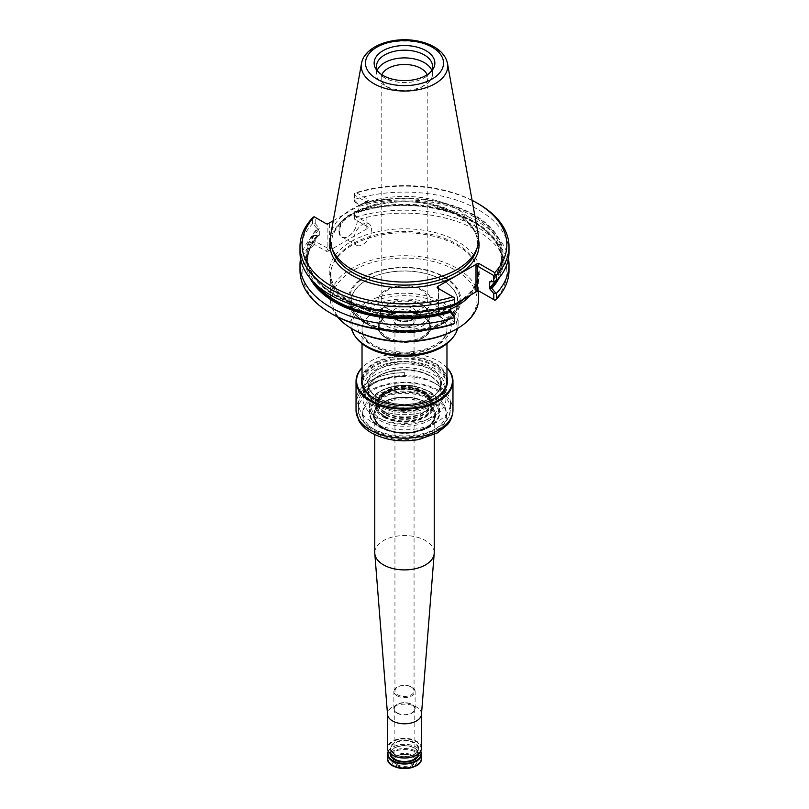 <?xml version="1.0" encoding="UTF-8"?>
<svg xmlns="http://www.w3.org/2000/svg" width="809" height="809" viewBox="0 0 809 809"><rect width="100%" height="100%" fill="white"/><g stroke="black" fill="none" stroke-linecap="round" stroke-linejoin="round"><path stroke-width="0.61" stroke-dasharray="4.04 3.03" d="M433.311 374.496A40.743 23.522 180 0 1 445.243 391.131A40.743 23.522 180 0 1 420.093 412.863A40.743 23.522 180 0 1 375.689 407.766A40.743 23.522 180 0 1 363.757 391.131A40.743 23.522 180 0 1 388.907 369.4A40.743 23.522 180 0 1 433.311 374.496M422.854 316.835A25.959 14.987 180 0 1 428.204 321.315A25.959 14.987 180 0 1 430.459 327.382A25.959 14.987 180 0 1 404.5 342.419A25.959 14.987 180 0 1 378.541 327.382A25.959 14.987 180 0 1 380.796 321.315A25.959 14.987 180 0 1 422.854 316.835M386.146 337.575A25.959 14.987 0 0 0 414.481 340.811A25.959 14.987 0 0 0 430.459 326.927A25.959 14.987 0 0 0 422.854 316.38A25.959 14.987 0 0 0 394.61 313.123A25.959 14.987 0 0 0 378.541 326.927A25.959 14.987 0 0 0 386.146 337.575M388.007 308.967A23.319 13.46 180 0 1 381.181 299.451A23.319 13.46 180 0 1 395.581 287.013A23.319 13.46 180 0 1 420.993 289.925A23.319 13.46 180 0 1 427.819 299.451A23.319 13.46 180 0 1 413.419 311.89A23.319 13.46 180 0 1 388.007 308.967M442.412 280.116A53.616 30.954 180 0 1 449.541 285.213A53.616 30.954 180 0 1 458.116 302.01A53.616 30.954 180 0 1 425.018 330.608A53.616 30.954 180 0 1 366.588 323.893A53.616 30.954 180 0 1 350.884 302.01A53.616 30.954 180 0 1 359.459 285.213A53.616 30.954 180 0 1 442.412 280.116M457.621 328.424A53.616 30.954 0 0 0 458.116 324.207A53.616 30.954 0 0 0 404.5 293.242A53.616 30.954 0 0 0 350.884 324.207A53.616 30.954 0 0 0 351.379 328.424M452.332 338.283A52.393 30.246 0 0 0 404.5 295.689A52.393 30.246 0 0 0 356.668 338.283M374.466 399.97A42.472 24.523 0 0 0 434.534 399.97A42.472 24.523 0 0 0 446.972 382.637A42.472 24.523 0 0 0 404.5 358.114A42.472 24.523 0 0 0 362.027 382.637A42.472 24.523 0 0 0 374.466 399.97L374.921 400.233A41.835 24.149 0 0 0 434.079 400.233A41.835 24.149 0 0 0 434.079 366.072A41.835 24.149 0 0 0 374.921 366.072A41.835 24.149 0 0 0 374.921 400.233L374.466 399.97M385.731 311.809A26.545 15.32 0 0 0 414.663 315.126A26.545 15.32 0 0 0 431.045 300.968A26.545 15.32 0 0 0 404.5 285.648A26.545 15.32 0 0 0 377.955 300.968A26.545 15.32 0 0 0 385.731 311.809M385.731 337.818A26.545 15.32 0 0 0 414.663 341.135A26.545 15.32 0 0 0 431.045 326.978A26.545 15.32 0 0 0 404.5 311.657A26.545 15.32 0 0 0 377.955 326.978A26.545 15.32 0 0 0 385.731 337.818M444.374 276.911A56.397 32.562 180 0 1 419.092 331.377A56.397 32.562 180 0 1 350.024 291.503A56.397 32.562 180 0 1 444.374 276.911M381.838 74.752A23.319 13.46 0 0 0 381.181 77.937A23.319 13.46 0 0 0 388.007 87.453A23.319 13.46 0 0 0 420.993 87.453A23.319 13.46 0 0 0 427.819 77.937A23.319 13.46 0 0 0 427.162 74.752M377.277 70.241A28.032 16.18 0 0 0 376.468 74.094A28.032 16.18 0 0 0 384.679 85.532L388.007 87.453L384.679 85.532A28.032 16.18 0 0 0 424.321 85.532A28.032 16.18 0 0 0 432.532 74.094A28.032 16.18 0 0 0 431.723 70.241M377.651 71.03A28.032 16.18 0 0 0 384.679 77.826A28.032 16.18 0 0 0 431.349 71.03M353.867 239.535A12.418 7.17 120 0 0 356.435 245.228A12.418 7.17 120 0 0 368.864 238.048A12.418 7.17 120 0 0 368.864 223.709A12.418 7.17 120 0 0 359.287 227.036A12.418 7.17 120 0 0 353.867 239.535M498.961 278.235A98.617 56.933 0 0 0 467.228 217.945A98.617 56.933 0 0 0 358.67 211.462L358.518 212.049L359.732 211.543L358.225 212.777L354.575 212.989L354.575 219.239L368.287 227.157L367.974 228.199L328.191 251.174L329.384 249.111L315.217 241.436L314.013 242.538L312.527 241.881L312.527 236.016L317.179 235.419A98.617 56.933 0 0 0 310.039 278.235M318.736 235.308C311.334 243.448 307.602 252.084 307.562 261.186A96.938 55.973 0 0 1 318.513 235.338L318.19 235.338A97.788 56.458 0 0 0 312.547 281.097M317.179 228.745L318.19 228.664L318.513 230.049L319.322 228.411L315.217 223.436L313.225 223.921L317.179 228.745A98.617 56.933 0 0 0 334.764 295.467A98.617 56.933 0 0 0 450.33 305.62L454.425 305.428M450.775 306.52L450.775 304.305L449.268 305.539L450.482 305.033L450.33 305.62M449.268 305.539A96.938 55.973 180 0 1 307.562 255.897C304.174 295.882 389.544 325.754 450.269 304.902L450.482 305.033A97.788 56.458 180 0 1 335.351 295.123A97.788 56.458 180 0 1 318.19 228.664M478.271 234.832A74.165 42.816 0 0 0 404.5 196.425A74.165 42.816 0 0 0 330.729 234.832M313.225 223.921L312.527 223.79A104.503 60.331 0 0 0 299.997 252.428M495.775 281.431L491.821 281.663A98.617 56.933 0 0 0 474.236 214.941A98.617 56.933 0 0 0 358.67 204.788L354.575 199.833L354.575 193.29L356.162 192.633L368.287 199.641L366.79 202.24L354.575 195.181L354.575 201.522L358.225 205.951L359.732 206.255L358.67 204.788M491.821 281.663L489.678 281.845M509.003 252.428A104.503 60.331 0 0 0 354.575 199.429M358.518 205.375A97.788 56.458 180 0 1 473.649 215.285A97.788 56.458 180 0 1 490.81 281.744L490.487 281.744A96.938 55.973 180 0 0 501.438 255.897C501.398 265.008 497.666 273.634 490.264 281.785M496.463 281.077A97.788 56.458 0 0 0 468.542 219.219A97.788 56.458 0 0 0 358.518 212.049L358.731 212.18C419.456 191.328 504.826 221.201 501.438 261.186A96.938 55.973 0 0 0 359.732 211.543M354.575 199.833L354.575 201.522M508.467 258.546A104.503 60.331 0 0 0 354.575 211.655L358.67 211.462M354.575 212.989L354.575 211.715M339.598 231.303A12.418 7.17 120 0 0 342.177 236.986A12.418 7.17 120 0 0 348.386 236.37A12.418 7.17 120 0 0 357.173 221.16A12.418 7.17 120 0 0 354.595 215.477A12.418 7.17 120 0 0 345.028 218.804A12.418 7.17 120 0 0 339.598 231.303M313.225 235.652L317.179 235.419M312.527 236.016A104.503 60.331 0 0 0 300.533 258.546M319.322 235.237L319.322 228.411M454.425 305.367L454.425 304.093L450.775 304.305M454.425 323.711L454.425 321.81L438.589 312.668L438.589 288.621L437.093 287.751L454.425 297.763L454.425 304.093M312.527 223.79L312.527 217.833M314.013 216.691L327.878 224.7L326.381 223.83L327.878 224.7L329.384 224.346L328.191 223.658M315.217 223.436L315.217 217.388M354.575 195.181L354.575 193.29M478.392 203.817A104.503 60.331 0 0 0 354.575 193.472M358.225 212.777L358.225 205.951M509.003 270.519A104.503 60.331 0 0 0 354.575 217.52L354.575 211.655M354.575 217.52L354.575 219.239L356.162 220.149A102.379 59.108 0 0 1 476.895 230.464A102.379 59.108 0 0 1 494.744 300.159L478.999 291.078M367.094 202.563L366.79 227.511L367.974 228.199M367.094 226.823L366.79 227.511M339.001 231.303A12.843 7.423 120 0 0 348.082 236.552A12.843 7.423 120 0 0 357.173 220.817A12.843 7.423 120 0 0 348.082 215.568A12.843 7.423 120 0 0 339.001 231.303M315.217 241.436L315.217 235.48M312.527 241.881A104.503 60.331 0 0 0 299.997 270.519M454.425 315.561L454.425 321.81M333.257 220.726L367.974 200.683L368.287 199.641M472.082 200.339A102.379 59.108 0 0 0 356.162 192.633M368.287 227.157L356.162 220.149M328.191 251.174L326.381 251.346L327.878 248.747L327.878 224.7M314.013 242.538L314.256 244.348L326.381 251.346M314.256 244.348A102.379 59.108 0 0 0 332.105 314.054M438.286 288.085L438.589 312.668L437.093 315.267L452.838 324.358M437.093 315.267L437.406 314.226L450.532 306.641A75.277 43.464 0 0 1 351.268 302.991A75.277 43.464 0 0 1 349.063 242.862A75.277 43.464 0 0 1 453.02 239.029A75.277 43.464 0 0 1 464.063 298.834M438.286 312.345L437.406 314.226M470.565 295.073A74.165 42.816 0 0 0 478.665 275.616A74.165 42.816 0 0 0 477.32 267.506A74.165 42.816 0 0 0 404.5 232.8A74.165 42.816 0 0 0 331.68 267.506A74.165 42.816 0 0 0 330.335 275.616A74.165 42.816 0 0 0 352.057 305.903A74.165 42.816 0 0 0 450.775 309.078M337.565 316.976A74.165 42.816 180 0 1 330.335 298.541A74.165 42.816 180 0 1 376.114 258.981A74.165 42.816 180 0 1 456.943 268.264A74.165 42.816 180 0 1 478.665 298.541M353.26 329.516A72.466 41.835 180 0 1 353.26 270.348A72.466 41.835 180 0 1 455.74 270.348A72.466 41.835 180 0 1 455.74 329.516M356.132 400.758L356.132 404.227A48.368 27.921 0 0 1 356.132 404.136A48.368 27.921 0 0 1 404.652 376.205L404.652 372.747A48.368 27.921 0 0 0 356.132 400.667A48.368 27.921 0 0 0 356.132 400.758L356.031 400.758M404.652 372.747L404.652 372.676A48.469 27.981 0 0 0 356.031 400.667M404.652 376.205L404.652 372.676M404.652 376.145A48.469 27.981 0 0 0 356.031 404.045M426.272 402.569L426.272 402.569A30.793 17.778 180 0 1 435.293 415.138A30.793 17.778 180 0 1 416.281 431.571A30.793 17.778 180 0 1 382.728 427.708A30.793 17.778 180 0 1 373.707 415.138A30.793 17.778 180 0 1 382.728 402.569A30.793 17.778 180 0 1 426.272 402.569L426.495 402.7A31.106 17.96 180 0 1 426.495 428.103A31.106 17.96 180 0 1 382.505 428.103A31.106 17.96 180 0 1 382.505 402.7A31.106 17.96 180 0 1 426.495 402.7L426.272 402.569M446.972 367.67A48.469 27.981 0 0 0 438.771 361.37A48.469 27.981 0 0 0 370.229 361.37A48.469 27.981 0 0 0 362.027 367.67M446.972 367.893A47.943 27.678 0 0 0 438.397 361.158A47.943 27.678 0 0 0 370.603 361.158A47.943 27.678 0 0 0 362.027 367.893M446.972 376.64A43.059 24.857 0 0 0 404.5 355.869A43.059 24.857 0 0 0 362.027 376.64M374.243 398.412A42.523 24.553 0 0 0 374.425 398.524L374.425 398.524A42.523 24.553 0 0 0 434.575 398.524A42.523 24.553 0 0 0 434.757 398.412M446.972 379.937A42.523 24.553 0 0 0 404.5 356.607A42.523 24.553 0 0 0 362.027 379.937M374.436 403.286A42.523 24.553 0 0 0 434.575 403.286A42.523 24.553 0 0 0 447.023 385.923A42.523 24.553 0 0 0 404.5 361.38A42.523 24.553 0 0 0 361.977 385.923A42.523 24.553 0 0 0 374.425 403.286A42.523 24.553 0 0 0 374.436 403.286L375.689 404.015A40.743 23.522 0 0 0 433.311 404.015A40.743 23.522 0 0 0 445.243 387.38A40.743 23.522 0 0 0 404.5 363.858A40.743 23.522 0 0 0 363.757 387.38A40.743 23.522 0 0 0 375.689 404.015L374.425 403.286M382.728 427.455A30.793 17.778 0 0 0 416.281 431.308A30.793 17.778 0 0 0 435.293 414.886A30.793 17.778 0 0 0 404.5 397.108A30.793 17.778 0 0 0 373.707 414.886A30.793 17.778 0 0 0 382.728 427.455M396.541 765.385A11.255 6.492 0 0 0 415.371 762.472A11.255 6.492 0 0 0 401.588 754.524A11.255 6.492 0 0 0 396.541 765.385M397.067 764.576A10.507 6.067 0 0 0 408.535 765.89A10.507 6.067 0 0 0 415.007 760.268A10.507 6.067 0 0 0 414.39 758.245A10.507 6.067 0 0 0 404.5 754.221A10.507 6.067 0 0 0 394.61 758.245A10.507 6.067 0 0 0 393.993 760.268A10.507 6.067 0 0 0 397.067 764.576M396.997 695.77A10.618 6.128 0 0 0 408.565 697.105A10.618 6.128 0 0 0 415.118 691.442A10.618 6.128 0 0 0 404.5 685.314A10.618 6.128 0 0 0 393.882 691.442A10.618 6.128 0 0 0 396.997 695.77M396.997 713.113A10.618 6.128 0 0 0 408.565 714.438A10.618 6.128 0 0 0 415.118 708.775A10.618 6.128 0 0 0 404.5 702.647A10.618 6.128 0 0 0 393.882 708.775A10.618 6.128 0 0 0 396.997 713.113M397.29 712.941A10.193 5.885 0 0 0 408.414 714.216A10.193 5.885 0 0 0 414.693 708.755A10.193 5.885 0 0 0 404.5 702.89A10.193 5.885 0 0 0 394.307 708.755A10.193 5.885 0 0 0 397.29 712.941M388.34 751.177A16.989 9.809 180 0 1 392.486 747.273A16.989 9.809 180 0 1 416.514 747.273L416.514 747.273A16.989 9.809 180 0 1 420.66 751.177M388.492 751.409A16.564 9.566 180 0 1 392.79 747.101A16.564 9.566 180 0 1 416.21 747.101L416.21 747.101A16.564 9.566 180 0 1 420.508 751.409M416.362 755.161A16.564 9.566 0 0 0 416.16 741.691A16.564 9.566 0 0 0 392.84 741.691A16.564 9.566 0 0 0 392.638 755.161M421.489 748.143A16.989 9.809 0 0 0 404.5 738.334A16.989 9.809 0 0 0 387.511 748.143M395.49 766.002A12.742 7.352 0 0 0 416.807 762.695A12.742 7.352 0 0 0 401.203 753.695A12.742 7.352 0 0 0 395.49 766.002M434.231 552.729A29.731 17.161 0 0 0 404.5 535.568A29.731 17.161 0 0 0 374.769 552.729M421.469 714.428A16.989 9.809 0 0 0 421.489 713.983A16.989 9.809 0 0 0 404.5 704.174A16.989 9.809 0 0 0 387.511 713.983A16.989 9.809 0 0 0 387.531 714.428M386.631 326.027A25.271 14.592 0 0 0 414.168 329.182A25.271 14.592 0 0 0 429.771 315.712A25.271 14.592 0 0 0 427.567 309.756A25.271 14.592 0 0 0 404.5 301.12A25.271 14.592 0 0 0 381.433 309.756A25.271 14.592 0 0 0 379.229 315.712A25.271 14.592 0 0 0 386.631 326.027M387.501 323.792A24.048 13.884 0 0 0 418.132 325.41A24.048 13.884 0 0 0 426.454 308.31A24.048 13.884 0 0 0 404.5 300.088A24.048 13.884 0 0 0 382.546 308.31A24.048 13.884 0 0 0 387.501 323.792M396.997 325.248A10.618 6.128 0 0 0 412.003 325.248A10.618 6.128 0 0 0 415.118 320.91A10.618 6.128 0 0 0 404.5 314.782A10.618 6.128 0 0 0 393.882 320.91A10.618 6.128 0 0 0 396.997 325.248L397.745 325.673A9.556 5.521 0 0 0 411.255 325.673A9.556 5.521 0 0 0 414.056 321.78A9.556 5.521 0 0 0 404.5 316.258A9.556 5.521 0 0 0 394.944 321.78A9.556 5.521 0 0 0 397.745 325.673L396.997 325.248M411.255 687.043A9.556 5.521 180 0 1 414.056 690.937A9.556 5.521 180 0 1 408.161 696.033A9.556 5.521 180 0 1 397.745 694.84A9.556 5.521 180 0 1 394.944 690.937A9.556 5.521 180 0 1 400.839 685.84A9.556 5.521 180 0 1 411.255 687.043M386.631 336.766A25.271 14.592 0 0 0 414.168 339.932A25.271 14.592 0 0 0 429.771 326.452A25.271 14.592 0 0 0 427.567 320.495A25.271 14.592 0 0 0 422.369 316.137A25.271 14.592 0 0 0 381.433 320.495A25.271 14.592 0 0 0 379.229 326.452A25.271 14.592 0 0 0 386.631 336.766M384.953 416.291A27.648 15.958 0 0 0 431.197 409.132A27.648 15.958 0 0 0 397.35 389.584A27.648 15.958 0 0 0 384.953 416.291M384.133 416.756A28.8 16.625 0 0 0 432.319 409.303A28.8 16.625 0 0 0 397.047 388.947A28.8 16.625 0 0 0 384.133 416.756M385.812 414.936A26.434 15.26 0 0 0 414.663 418.233A26.434 15.26 0 0 0 430.934 404.096A26.434 15.26 0 0 0 429.953 400.03A26.434 15.26 0 0 0 404.5 388.886A26.434 15.26 0 0 0 379.047 400.03A26.434 15.26 0 0 0 378.066 404.096A26.434 15.26 0 0 0 385.812 414.936M385.822 412.489A26.414 15.25 0 0 0 412.246 416.291A26.414 15.25 0 0 0 430.439 404.591A26.414 15.25 0 0 0 430.914 401.648A26.414 15.25 0 0 0 404.5 386.449A26.414 15.25 0 0 0 378.086 401.648A26.414 15.25 0 0 0 378.561 404.591A26.414 15.25 0 0 0 385.822 412.489M371.988 422.035A45.971 26.545 0 0 0 422.096 427.789A45.971 26.545 0 0 0 450.471 403.266A45.971 26.545 0 0 0 437.012 384.497L437.012 384.497A45.971 26.545 0 0 0 371.988 384.497A45.971 26.545 0 0 0 358.529 403.266A45.971 26.545 0 0 0 371.988 422.035M433.755 382.617L437.012 384.497L433.755 382.617A41.38 23.886 180 0 1 433.755 416.402A41.38 23.886 180 0 1 375.245 416.402A41.38 23.886 180 0 1 375.245 382.617A41.38 23.886 180 0 1 433.755 382.617M383.476 417.141A29.731 17.161 0 0 0 433.219 409.445A29.731 17.161 0 0 0 396.804 388.421A29.731 17.161 0 0 0 383.476 417.141M428.821 399.14A34.403 19.861 180 0 1 428.821 427.223A34.403 19.861 180 0 1 380.179 427.223A34.403 19.861 180 0 1 380.179 399.14A34.403 19.861 180 0 1 428.821 399.14M379.603 427.172A35.202 20.326 0 0 0 438.508 418.061A35.202 20.326 0 0 0 395.389 393.164A35.202 20.326 0 0 0 379.603 427.172M430.631 376.043A36.951 21.337 180 0 1 414.066 411.741A36.951 21.337 180 0 1 368.813 385.61A36.951 21.337 180 0 1 430.631 376.043M437.538 306.864A46.72 26.97 180 0 1 416.595 351.996A46.72 26.97 180 0 1 359.378 318.958A46.72 26.97 180 0 1 437.538 306.864M434.534 312.072A42.472 24.523 180 0 1 446.972 329.405A42.472 24.523 180 0 1 420.751 352.057A42.472 24.523 180 0 1 374.466 346.748A42.472 24.523 180 0 1 362.027 329.405A42.472 24.523 180 0 1 388.249 306.753A42.472 24.523 180 0 1 434.534 312.072M378.976 405.178A36.102 20.842 180 0 1 368.398 390.434A36.102 20.842 180 0 1 390.686 371.179A36.102 20.842 180 0 1 430.024 375.7A36.102 20.842 180 0 1 440.602 390.434A36.102 20.842 180 0 1 418.314 409.698A36.102 20.842 180 0 1 378.976 405.178M378.976 398.584A36.102 20.842 0 0 0 418.314 403.104A36.102 20.842 0 0 0 440.602 383.85A36.102 20.842 0 0 0 404.5 363.008A36.102 20.842 0 0 0 368.398 383.85A36.102 20.842 0 0 0 378.976 398.584M378.369 398.24A36.951 21.337 0 0 0 440.187 388.674A36.951 21.337 0 0 0 394.934 362.553A36.951 21.337 0 0 0 378.369 398.24M365.395 322.225A55.295 31.925 0 0 0 443.605 322.225A55.295 31.925 0 0 0 443.605 277.072A55.295 31.925 0 0 0 365.395 277.072A55.295 31.925 0 0 0 365.395 322.225M366.71 323.63A53.445 30.853 0 0 0 438.084 325.815A53.445 30.853 0 0 0 449.389 285.071A53.445 30.853 0 0 0 359.611 285.071A53.445 30.853 0 0 0 366.71 323.63M447.498 63.476A43.231 24.958 0 0 0 404.5 41.087A43.231 24.958 0 0 0 361.502 63.476M318.513 230.049A96.938 55.973 180 0 0 307.562 255.897L307.562 261.186A96.938 55.973 0 0 0 317.431 285.799M359.732 206.255A96.938 55.973 180 0 1 501.438 255.897L501.438 261.186A96.938 55.973 0 0 1 494.815 281.512M476.117 250.972A72.931 42.108 0 0 0 404.5 200.885A72.931 42.108 0 0 0 332.883 250.972C324.925 230.686 350.378 207.579 387.936 203.089C437.356 195.191 487.847 223.941 476.117 250.972M329.384 249.111L329.384 224.346M478.645 240.142A74.58 43.059 0 0 0 404.5 201.684A74.58 43.059 0 0 0 330.355 240.142M367.974 200.683L366.79 202.746M438.589 312.163L438.589 288.621L437.093 287.751M464.781 298.41A73.639 42.513 0 0 0 476.804 265.949A73.639 42.513 0 0 0 404.5 231.495A73.639 42.513 0 0 0 332.196 265.949A73.639 42.513 0 0 0 352.431 304.063A73.639 42.513 0 0 0 450.775 307.066M453.576 305.691A73.639 42.513 0 0 0 454.425 305.246M434.271 398.22A42.098 24.31 180 0 1 415.391 438.882A42.098 24.31 180 0 1 363.838 409.111A42.098 24.31 180 0 1 434.271 398.22M356.031 410.203A48.469 27.981 180 0 1 385.954 384.346A48.469 27.981 180 0 1 438.771 390.413A48.469 27.981 180 0 1 452.969 410.203M392.861 765.759A16.453 9.506 180 0 1 392.861 752.33A16.453 9.506 180 0 1 416.139 752.33A16.453 9.506 180 0 1 419.75 762.614M387.511 758.296A16.989 9.809 180 0 1 397.998 749.235A16.989 9.809 180 0 1 416.514 751.359A16.989 9.809 180 0 1 421.489 758.296M390.282 753.513A14.228 8.211 180 0 1 399.333 746.201A14.228 8.211 180 0 1 414.562 748.052A14.228 8.211 180 0 1 418.718 753.513M390.707 753.867A13.804 7.969 180 0 1 390.696 753.513A13.804 7.969 180 0 1 399.221 746.151A13.804 7.969 180 0 1 414.259 747.88A13.804 7.969 180 0 1 418.304 753.513A13.804 7.969 180 0 1 418.293 753.867M394.741 754.463A13.804 7.969 0 0 0 409.779 756.193A13.804 7.969 0 0 0 418.304 748.831A13.804 7.969 0 0 0 404.5 740.862A13.804 7.969 0 0 0 390.696 748.831A13.804 7.969 0 0 0 394.741 754.463M394.438 754.291A14.228 8.211 0 0 0 418.243 750.61A14.228 8.211 0 0 0 400.819 740.548A14.228 8.211 0 0 0 394.438 754.291M383.476 428.123A29.731 17.161 0 0 0 415.877 431.844A29.731 17.161 0 0 0 434.231 415.988A29.731 17.161 0 0 0 404.5 398.817A29.731 17.161 0 0 0 374.769 415.988A29.731 17.161 0 0 0 383.476 428.123M425.969 402.69A30.368 17.535 180 0 1 425.969 427.476A30.368 17.535 180 0 1 383.031 427.476A30.368 17.535 180 0 1 383.031 402.69A30.368 17.535 180 0 1 425.969 402.69M395.49 319.171A12.742 7.352 0 0 0 416.807 315.874A12.742 7.352 0 0 0 401.203 306.864A12.742 7.352 0 0 0 395.49 319.171M396.997 320.04A10.618 6.128 0 0 0 408.565 321.375A10.618 6.128 0 0 0 415.118 315.712A10.618 6.128 0 0 0 404.5 309.574A10.618 6.128 0 0 0 393.882 315.712A10.618 6.128 0 0 0 396.997 320.04M384.588 416.574A28.163 16.261 0 0 0 431.703 409.283A28.163 16.261 0 0 0 397.209 389.372A28.163 16.261 0 0 0 384.588 416.574M385.954 414.41A26.222 15.138 0 0 0 414.532 417.687A26.222 15.138 0 0 0 430.722 403.701A26.222 15.138 0 0 0 404.5 388.563A26.222 15.138 0 0 0 378.278 403.701A26.222 15.138 0 0 0 385.954 414.41M385.954 413.136A26.222 15.138 0 0 0 414.532 416.423A26.222 15.138 0 0 0 430.722 402.427A26.222 15.138 0 0 0 404.5 387.289A26.222 15.138 0 0 0 378.278 402.427A26.222 15.138 0 0 0 385.954 413.136M385.923 412.883A26.272 15.169 0 0 0 412.196 416.655A26.272 15.169 0 0 0 430.297 405.036A26.272 15.169 0 0 0 404.5 386.995A26.272 15.169 0 0 0 378.703 405.036A26.272 15.169 0 0 0 385.923 412.883M380.624 418.789A33.766 19.497 0 0 0 437.113 410.052A33.766 19.497 0 0 0 395.763 386.176A33.766 19.497 0 0 0 380.624 418.789M379.724 420.346A35.04 20.225 0 0 0 417.909 424.735A35.04 20.225 0 0 0 439.54 406.047A35.04 20.225 0 0 0 404.5 385.812A35.04 20.225 0 0 0 369.46 406.047A35.04 20.225 0 0 0 379.724 420.346M429.276 397.977A35.04 20.225 180 0 1 439.54 412.277A35.04 20.225 180 0 1 417.909 430.964A35.04 20.225 180 0 1 379.724 426.586A35.04 20.225 180 0 1 369.46 412.277A35.04 20.225 180 0 1 391.091 393.589A35.04 20.225 180 0 1 429.276 397.977M374.992 429.842A41.724 24.088 0 0 0 444.808 419.042A41.724 24.088 0 0 0 393.7 389.534A41.724 24.088 0 0 0 374.992 429.842M371.988 428.103A45.971 26.545 0 0 0 422.096 433.857A45.971 26.545 0 0 0 450.471 409.334A45.971 26.545 0 0 0 404.5 382.788A45.971 26.545 0 0 0 358.529 409.334A45.971 26.545 0 0 0 371.988 428.103M381.181 77.937L381.181 299.451M427.819 77.937L427.819 299.451M458.116 324.207L458.116 302.01M350.884 324.207L350.884 302.01M446.972 343.653L446.972 329.405C446.952 336.979 440.227 343.4 426.778 348.649C405.066 355.818 380.058 350.631 370.714 342.965C364.819 338.526 361.926 334.006 362.027 329.405L362.027 343.653M440.602 390.434L440.602 383.85C440.551 388.623 437.811 392.952 432.38 396.825C427.152 400.374 420.579 402.7 412.651 403.802C399.656 405.279 388.371 403.408 378.794 398.2C371.948 394.084 368.489 389.301 368.398 383.85L368.398 390.434C368.742 382.94 374.648 377.065 386.115 372.828C402.124 368.176 416.827 369.258 430.206 376.094C437.052 380.2 440.511 384.983 440.602 390.434M431.045 326.978L431.045 300.968M377.955 326.978L377.955 300.968M449.541 285.213L449.389 285.071C459.108 294.334 460.179 303.82 452.605 313.548C438.984 332.044 390.545 336.959 366.608 321.861C353.786 314.337 350.934 304.973 351.409 301.079C351.389 295.427 354.12 290.087 359.611 285.071L359.459 285.213M420.993 87.453L424.321 85.532M432.532 74.094L432.532 66.389M376.468 74.094L376.468 66.389M342.177 236.986L356.435 245.228M354.595 215.477L368.864 223.709M368.449 200.248L367.084 202.624M438.296 312.284L436.931 314.661M477.32 267.506L476.804 265.949C481.537 285.061 468.987 299.896 439.156 310.454C411.387 319.252 374.051 315.985 352.117 302.9C342.945 297.53 336.686 291.301 333.348 284.222C330.557 278.165 330.173 272.077 332.196 265.949L331.68 267.506M478.665 290.957L478.665 275.616M330.335 298.541L330.335 275.616M356.132 404.136L356.132 400.667M447.023 385.923L447.023 381.16M361.977 385.923L361.977 381.16M433.311 404.015L434.575 403.286M414.39 758.245C412.226 753.24 396.774 753.24 394.61 758.245M415.118 708.775L415.118 691.442M393.882 708.775L393.882 691.442M394.307 708.755L393.993 760.268M414.693 708.755L415.007 760.268M414.35 748.072C409.081 745.402 403.347 745.028 397.128 746.94C392.921 748.598 390.777 750.792 390.696 753.513L390.696 748.831L394.65 754.271C402.629 759.479 419.183 755.232 418.304 748.831L418.304 753.513L414.35 748.072M382.546 308.31L381.433 309.756M426.454 308.31L427.567 309.756M434.231 434.605L434.231 415.988C436.081 429.67 400.324 438.741 383.213 427.536C377.621 424.149 374.8 420.296 374.769 415.988L374.769 434.605M415.118 320.91L415.118 315.712L413.379 318.453C411.902 320.556 401.851 322.366 396.552 319.07C394.175 317.067 393.285 315.945 393.882 315.712L393.882 320.91M411.255 325.673L412.003 325.248M414.056 690.937L414.056 321.78M394.944 690.937L394.944 321.78M429.771 326.452L429.771 315.712M379.229 326.452L379.229 315.712M381.433 320.495L380.796 321.315M427.567 320.495L428.204 321.315M445.243 391.131L445.243 387.38M363.757 391.131L363.757 387.38M429.953 400.03C424.644 391.89 414.036 388.411 398.139 389.614C390.454 391.677 386.156 390.676 379.047 400.03M378.086 401.648L378.066 404.096M430.914 401.648L430.934 404.096M430.439 404.591L430.722 402.427L430.722 403.701L428.497 397.967C427.658 396.764 423.967 392.294 411.882 389.877C395.5 386.682 377.257 395.247 378.278 403.701L378.561 404.591M375.245 382.617L371.988 384.497M439.54 412.277L439.54 406.047C439.358 400.394 436.132 395.601 429.852 391.657L415.361 386.287C394.034 381.757 368.803 391.981 369.46 406.047L369.46 412.277C370.391 421.853 378.106 428.376 392.598 431.824C402.144 433.745 411.437 433.391 420.498 430.782C432.552 426.899 438.903 420.731 439.54 412.277M450.471 403.266L450.471 409.334C448.833 419.568 444.262 426.353 436.769 429.67L418.425 436.375C401.365 439.267 386.176 437.163 372.868 430.044C362.139 422.308 357.366 415.401 358.529 409.334L358.529 403.266"/><path stroke-width="1.21" d="M351.379 328.424A53.616 30.954 0 0 0 355.555 336.837A53.616 30.954 0 0 0 366.588 346.09A53.616 30.954 0 0 0 453.444 336.837A53.616 30.954 0 0 0 457.621 328.424M355.555 336.837L356.668 338.283A52.393 30.246 0 0 0 367.448 347.324A52.393 30.246 0 0 0 452.332 338.283L453.444 336.837M427.162 74.752A23.319 13.46 0 0 0 404.5 64.477A23.319 13.46 0 0 0 381.838 74.752M431.723 70.241A28.032 16.18 0 0 0 404.5 57.904A28.032 16.18 0 0 0 377.277 70.241M429.852 72.729L431.349 71.03A28.032 16.18 0 0 0 432.532 66.389A28.032 16.18 0 0 0 404.5 50.198A28.032 16.18 0 0 0 376.468 66.389A28.032 16.18 0 0 0 377.651 71.03L379.148 72.729A30.368 17.535 0 0 0 383.031 75.48A30.368 17.535 0 0 0 429.852 72.729A30.368 17.535 0 0 0 424.472 49.875A30.368 17.535 0 0 0 384.528 49.875A30.368 17.535 0 0 0 379.148 72.729M310.039 278.235A98.617 56.933 0 0 0 450.33 312.294L449.268 310.828L450.775 311.131L454.425 315.561L454.425 317.654A104.503 60.331 0 0 1 299.997 264.654A104.503 60.331 0 0 1 300.533 258.546M361.502 63.476L330.729 234.832A74.165 42.816 0 0 0 331.68 247.352A74.165 42.816 0 0 0 352.057 269.518A74.165 42.816 0 0 0 426.232 280.187A74.165 42.816 0 0 0 477.32 247.352A74.165 42.816 0 0 0 478.271 234.832L447.498 63.476C446.083 56.852 441.825 51.432 434.706 47.225C428.912 43.817 422.116 41.562 414.329 40.45C390.636 36.87 364.202 46.882 361.502 63.476A43.231 24.958 0 0 0 373.93 83.701A43.231 24.958 0 0 0 423.087 88.585A43.231 24.958 0 0 0 447.498 63.476M333.257 220.726L328.191 223.658L326.381 223.83L314.013 216.691L312.527 217.833A104.503 60.331 0 0 0 299.997 246.472L299.997 252.428A104.503 60.331 0 0 0 454.425 305.428L454.425 297.763L437.093 287.751L437.406 286.71L438.589 287.397L438.589 288.621L438.589 287.397M450.532 306.641L477.189 291.25L478.999 291.078L477.502 290.209L494.987 300.301L496.473 299.158L496.473 293.293L493.783 293.647L489.678 288.671L490.487 287.033L490.81 288.419A97.788 56.458 0 0 0 496.463 281.077L493.783 281.603L493.783 275.556L477.502 266.161L478.999 263.552L494.744 272.643L494.987 274.463L496.473 275.111A104.503 60.331 0 0 0 509.003 246.472A104.503 60.331 0 0 0 478.392 203.817L476.895 202.948A102.379 59.108 0 0 0 472.082 200.339M496.473 275.111L496.473 281.067A104.503 60.331 0 0 0 509.003 252.428L509.003 246.472M490.81 288.419L491.821 288.338A98.617 56.933 0 0 0 498.961 278.235M496.473 293.293A104.503 60.331 0 0 0 509.003 264.654A104.503 60.331 0 0 0 508.467 258.546M495.775 293.161L491.821 288.338M450.33 312.294L454.425 317.249M450.775 311.131L450.775 306.52M299.997 246.472A104.503 60.331 0 0 0 454.425 299.472M494.987 274.463L493.783 275.556M489.678 288.671L489.678 281.845L493.783 281.603M493.783 299.613L493.783 293.647M496.473 299.158A104.503 60.331 0 0 0 509.003 270.519L509.003 264.654M299.997 264.654L299.997 270.519A104.503 60.331 0 0 0 330.608 313.184A104.503 60.331 0 0 0 454.425 323.519L454.425 317.654M454.425 323.519L452.838 324.358A102.379 59.108 0 0 1 332.105 314.054L330.608 313.184M314.256 216.832A102.379 59.108 0 0 0 332.105 286.538A102.379 59.108 0 0 0 452.838 296.842M494.744 272.643A102.379 59.108 0 0 0 476.895 202.948M477.502 290.209L475.995 290.562L475.995 265.797L477.502 266.161L477.502 290.209L478.999 291.078M478.999 263.552L477.189 263.734L437.406 286.71M450.775 309.078A74.165 42.816 0 0 0 470.565 295.073M478.665 290.957L478.665 298.541A74.165 42.816 180 0 1 456.943 328.818A74.165 42.816 180 0 1 352.057 328.818L352.057 328.818A74.165 42.816 180 0 1 337.565 316.976M456.943 328.818L455.74 329.516A72.466 41.835 180 0 1 353.26 329.516L352.057 328.818M362.027 367.67A48.469 27.981 0 0 0 356.031 381.16L356.031 400.667A48.469 27.981 0 0 0 356.031 400.758L356.031 404.227A48.469 27.981 0 0 1 356.031 404.136A48.469 27.981 0 0 1 356.031 404.045M356.031 381.16A48.469 27.981 0 0 0 370.229 400.951A48.469 27.981 0 0 0 423.046 407.008A48.469 27.981 0 0 0 452.969 381.16A48.469 27.981 0 0 0 446.972 367.67M362.027 367.893A47.943 27.678 0 0 0 370.603 400.293A47.943 27.678 0 0 0 432.896 403.024A47.943 27.678 0 0 0 446.972 367.893M362.027 376.64A43.059 24.857 0 0 0 374.051 398.301A43.059 24.857 0 0 0 434.949 398.301A43.059 24.857 0 0 0 446.972 376.64M434.757 398.412A42.523 24.553 0 0 0 447.023 381.16A42.523 24.553 0 0 0 446.972 379.937M362.027 379.937A42.523 24.553 0 0 0 361.977 381.16A42.523 24.553 0 0 0 374.243 398.412M420.66 751.177A16.989 9.809 180 0 1 421.489 754.21A16.989 9.809 180 0 1 404.5 764.02A16.989 9.809 180 0 1 387.511 754.21A16.989 9.809 180 0 1 388.34 751.177M420.508 751.409A16.564 9.566 180 0 1 404.5 763.423A16.564 9.566 180 0 1 388.492 751.409M392.638 755.161A16.564 9.566 0 0 0 392.79 755.252A16.564 9.566 0 0 0 416.21 755.252A16.564 9.566 0 0 0 416.362 755.161M387.511 714.205L387.511 748.143A16.989 9.809 0 0 0 392.486 755.07L392.486 755.07A16.989 9.809 0 0 0 416.514 755.07A16.989 9.809 0 0 0 421.489 748.143L421.489 714.205M374.769 434.605L374.769 552.729A29.731 17.161 0 0 0 374.8 553.508A29.731 17.161 0 0 0 383.476 564.864A29.731 17.161 0 0 0 415.25 568.737A29.731 17.161 0 0 0 434.2 553.508A29.731 17.161 0 0 0 434.231 552.729L434.231 434.605M374.8 553.508L387.531 714.428A16.989 9.809 0 0 0 392.486 720.92A16.989 9.809 0 0 0 410.638 723.125A16.989 9.809 0 0 0 421.469 714.428L434.2 553.508M376.903 79.019A39.024 22.531 0 0 0 442.199 68.917A39.024 22.531 0 0 0 394.398 41.32A39.024 22.531 0 0 0 376.903 79.019M312.547 281.097A97.788 56.458 0 0 0 450.482 311.708M317.431 285.799A96.938 55.973 0 0 0 449.268 310.828M490.487 287.033A96.938 55.973 0 0 0 494.815 281.512M331.68 247.352L332.883 250.972A72.931 42.108 0 0 0 352.926 272.764A72.931 42.108 0 0 0 425.868 283.251A72.931 42.108 0 0 0 476.117 250.972L477.32 247.352M330.355 240.142A74.58 43.059 0 0 0 351.763 275.181A74.58 43.059 0 0 0 436.678 283.585A74.58 43.059 0 0 0 478.645 240.142M477.189 291.25L475.995 290.562M475.995 265.797L477.189 263.734M450.775 307.066A73.639 42.513 0 0 0 453.576 305.691M454.425 305.246A73.639 42.513 0 0 0 464.781 298.41M356.031 410.203L358.862 420.751C361.603 425.514 365.708 429.488 371.179 432.694C385.135 440.298 401.052 442.574 418.941 439.53L437.618 432.815L447.549 424.553C448.479 423.4 452.494 419.001 452.969 410.203A48.469 27.981 180 0 1 423.046 436.051A48.469 27.981 180 0 1 370.229 429.994A48.469 27.981 180 0 1 356.031 410.203L356.031 404.136M419.75 762.614A16.453 9.506 180 0 1 392.861 765.759M387.511 758.296C386.763 771.624 422.237 771.624 421.489 758.296A16.989 9.809 180 0 1 404.5 768.105A16.989 9.809 180 0 1 387.511 758.296L387.511 754.21M418.718 753.513A14.228 8.211 180 0 1 404.5 762.078A14.228 8.211 180 0 1 390.282 753.513M418.293 753.867A13.804 7.969 180 0 1 409.496 760.945A13.804 7.969 180 0 1 394.741 759.145A13.804 7.969 180 0 1 390.707 753.867M446.972 382.384L446.972 343.653M362.027 382.384L362.027 343.653M452.969 410.203L452.969 381.16M421.489 758.296L421.489 754.21"/></g></svg>
